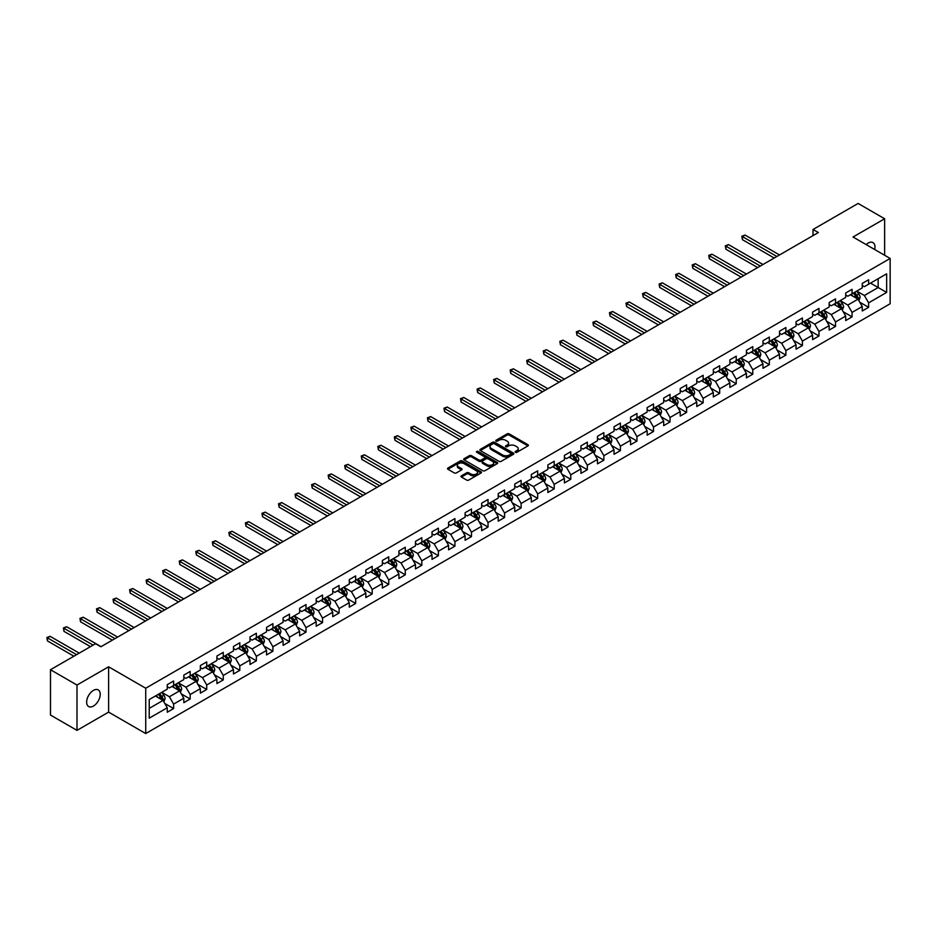 <?xml version="1.0" encoding="UTF-8"?>
<svg xmlns="http://www.w3.org/2000/svg" width="937" height="937" viewBox="0 0 937 937"><rect width="100%" height="100%" fill="white"/><g stroke="black" fill="none" stroke-linecap="round" stroke-linejoin="round"><path stroke-width="1.41" d="M515.42 452.29A1.031 0.597 0 0 0 516.884 452.29L527.941 445.907A1.476 0.855 0 0 0 528.374 445.298A1.476 0.855 0 0 0 527.941 444.7L509.201 433.878A1.476 0.855 0 0 0 507.116 433.878L496.06 440.261A1.031 0.597 0 0 0 497.512 441.104L498.952 440.285A4.708 2.717 0 0 1 505.617 440.285L507.175 441.186A4.708 2.717 0 0 1 508.557 443.107A4.708 2.717 0 0 1 507.175 445.028L505.746 445.86A1.031 0.597 0 0 0 507.198 446.703L508.627 445.871A4.708 2.717 0 0 1 515.291 445.871L516.861 446.773A4.708 2.717 0 0 1 518.231 448.694A4.708 2.717 0 0 1 516.861 450.615L515.42 451.447A1.031 0.597 0 0 0 515.42 452.29L515.42 451.447M93.442 706.053A9.604 5.54 120 0 0 99.709 697.596A9.604 5.54 120 0 0 98.233 689.901A9.604 5.54 120 0 0 93.442 690.37A9.604 5.54 120 0 0 87.164 698.838A9.604 5.54 120 0 0 88.64 706.533A9.604 5.54 120 0 0 93.442 706.053M874.678 249.511A9.604 5.54 120 0 0 872.991 242.601A9.604 5.54 120 0 0 868.189 243.07A9.604 5.54 120 0 0 866.163 244.604M461.414 475.832A1.476 0.855 0 0 0 460.981 476.441A1.476 0.855 0 0 0 461.414 477.038L466.673 480.072A1.476 0.855 0 0 0 468.758 480.072L481.044 472.986A1.476 0.855 0 0 0 481.466 472.377A1.476 0.855 0 0 0 481.044 471.779L462.304 460.957A1.476 0.855 0 0 0 460.219 460.957L447.933 468.055A1.476 0.855 0 0 0 447.499 468.652A1.476 0.855 0 0 0 447.933 469.25L454.281 472.927A1.476 0.855 0 0 0 456.366 472.927L461.625 469.882A1.476 0.855 0 0 0 462.058 469.285A1.476 0.855 0 0 0 461.625 468.687L458.474 466.86A3.935 2.272 0 0 1 457.315 465.256A3.935 2.272 0 0 1 459.751 463.159A3.935 2.272 0 0 1 464.038 463.651L476.383 470.772A3.935 2.272 0 0 1 477.53 472.377A3.935 2.272 0 0 1 475.106 474.485A3.935 2.272 0 0 1 470.807 473.993L468.758 472.798A1.476 0.855 0 0 0 466.673 472.798L461.414 475.832L461.414 477.038L466.673 474.028L466.673 472.798M108.61 666.793L76.998 685.041L50.481 669.732L50.481 715.06L76.998 730.368L108.61 712.12L145.727 733.554L145.727 688.226L108.61 666.793L108.61 712.12M884.633 255.262L884.633 218.766L853.021 237.014L890.15 258.448L145.727 688.226M884.633 218.766L858.116 203.446L813.035 229.483L813.035 235.597M50.481 669.732L95.562 643.707L100.868 646.776L818.341 232.54L813.035 229.483M499.058 461.379A1.476 0.855 0 0 0 501.131 461.379L513.417 454.293A1.476 0.855 0 0 0 513.851 453.684A1.476 0.855 0 0 0 513.417 453.086L494.677 442.264A1.476 0.855 0 0 0 492.593 442.264L480.306 449.362A1.476 0.855 0 0 0 479.885 449.959A1.476 0.855 0 0 0 480.306 450.556L499.058 461.379M477.132 452.512A1.031 0.597 0 0 1 478.175 452.653L478.175 451.435L497.231 462.433A1.476 0.855 0 0 1 497.664 463.03A1.476 0.855 0 0 1 497.231 463.639L484.944 470.725A1.476 0.855 0 0 1 482.86 470.725L464.12 459.903L464.12 458.708A1.476 0.855 0 0 0 463.686 459.306A1.476 0.855 0 0 0 464.12 459.903M464.12 458.708L469.378 455.675A1.476 0.855 0 0 1 471.463 455.675L479.065 460.055A1.476 0.855 0 0 0 481.149 460.055L484.628 458.041A1.476 0.855 0 0 0 485.061 457.443A1.476 0.855 0 0 0 484.628 456.846L476.722 452.278A1.031 0.597 0 0 1 478.175 451.435M145.727 733.554L890.15 303.764L890.15 258.448M164.771 703.453L173.626 708.559L173.626 704.097L183.816 698.217L183.816 702.68L190.176 699.014L190.176 694.54L200.354 688.66L200.354 693.134L206.726 689.456L206.726 684.982L216.904 679.102L216.904 683.577L223.275 679.899L223.275 675.436L233.454 669.557L233.454 674.019L239.813 670.353L239.813 665.879L250.003 659.999L250.003 664.474L256.363 660.796L256.363 656.322L266.553 650.442L266.553 654.916L272.913 651.238L272.913 646.776L283.091 640.896L283.091 645.359L289.463 641.693L289.463 637.219L299.641 631.339L299.641 635.813L306.012 632.135L306.012 627.661L316.191 621.781L316.191 626.256L322.551 622.578L322.551 618.115L332.74 612.236L332.74 616.698L339.1 613.032L339.1 608.558L349.29 602.678L349.29 607.153L355.65 603.475L355.65 599.001L365.828 593.121L365.828 597.595L372.2 593.917L372.2 589.455L382.378 583.575L382.378 588.038L388.75 584.372L388.75 579.898L398.928 574.018L398.928 578.492L405.288 574.814L405.288 570.34L415.478 564.461L415.478 568.935L421.837 565.257L421.837 560.794L432.027 554.915L432.027 559.377L438.387 555.711L438.387 551.237L448.565 545.357L448.565 549.832L454.937 546.154L454.937 541.68L465.115 535.8L465.115 540.274L471.475 536.596L471.475 532.134L481.665 526.254L481.665 530.717L488.025 527.051L488.025 522.577L498.215 516.697L498.215 521.171L504.574 517.493L504.574 513.019L514.753 507.14L514.753 511.614L521.124 507.936L521.124 503.474L531.302 497.594L531.302 502.056L537.674 498.39L537.674 493.916L547.852 488.036L547.852 492.511L554.212 488.833L554.212 484.359L564.402 478.479L564.402 482.953L570.762 479.275L570.762 474.813L580.952 468.933L580.952 473.396L587.312 469.73L587.312 465.256L597.49 459.376L597.49 463.85L603.861 460.172L603.861 455.698L614.04 449.819L614.04 454.293L620.411 450.615L620.411 446.153L630.589 440.273L630.589 444.735L636.949 441.069L636.949 436.595L647.139 430.715L647.139 435.19L653.499 431.512L653.499 427.038L663.689 421.158L663.689 425.632L670.049 421.955L670.049 417.492L680.227 411.612L680.227 416.075L686.598 412.409L686.598 407.935L696.777 402.055L696.777 406.529L703.148 402.851L703.148 398.377L713.326 392.498L713.326 396.972L719.686 393.294L719.686 388.832L729.876 382.952L729.876 387.414L736.236 383.748L736.236 379.274L746.426 373.394L746.426 377.869L752.786 374.191L752.786 369.717L762.964 363.837L762.964 368.311L769.336 364.634L769.336 360.171L779.514 354.291L779.514 358.754L785.885 355.088L785.885 350.614L796.063 344.734L796.063 349.208L802.423 345.53L802.423 341.056L812.613 335.177L812.613 339.651L818.973 335.973L818.973 331.511L829.163 325.631L829.163 330.093L835.523 326.427L835.523 321.953L845.701 316.074L845.701 320.548L852.073 316.87L852.073 312.396L862.251 306.516L862.251 310.99L868.622 307.313L868.622 302.85L886.648 292.438L886.648 273.815L878.168 278.711L878.168 287.53L886.648 292.438M173.626 708.559L167.266 712.237L167.266 707.763L149.229 718.175L149.229 699.564L167.266 689.152L167.266 684.678L173.626 681L173.626 685.474L183.816 679.594L183.816 675.12L190.176 671.454L190.176 675.917L200.354 670.037L200.354 665.575L206.726 661.897L206.726 666.371L216.904 660.491L216.904 656.017L223.275 652.339L223.275 656.814L233.454 650.934L233.454 646.46L239.813 642.794L239.813 647.256L250.003 641.376L250.003 636.914L256.363 633.236L256.363 637.71L266.553 631.831L266.553 627.357L272.913 623.679L272.913 628.153L283.091 622.273L283.091 617.799L289.463 614.133L289.463 618.596L299.641 612.716L299.641 608.254L306.012 604.576L306.012 609.05L316.191 603.17L316.191 598.696L322.551 595.018L322.551 599.493L332.74 593.613L332.74 589.139L339.1 585.473L339.1 589.935L349.29 584.056L349.29 579.593L355.65 575.915L355.65 580.39L365.828 574.51L365.828 570.036L372.2 566.358L372.2 570.832L382.378 564.952L382.378 560.478L388.75 556.812L388.75 561.275L398.928 555.395L398.928 550.933L405.288 547.255L405.288 551.729L415.478 545.849L415.478 541.375L421.837 537.697L421.837 542.172L432.027 536.292L432.027 531.818L438.387 528.152L438.387 532.614L448.565 526.735L448.565 522.272L454.937 518.594L454.937 523.069L465.115 517.189L465.115 512.715L471.475 509.037L471.475 513.511L481.665 507.631L481.665 503.157L488.025 499.491L488.025 503.954L498.215 498.074L498.215 493.612L504.574 489.934L504.574 494.408L514.753 488.528L514.753 484.054L521.124 480.376L521.124 484.851L531.302 478.971L531.302 474.497L537.674 470.831L537.674 475.293L547.852 469.414L547.852 464.951L554.212 461.273L554.212 465.748L564.402 459.868L564.402 455.394L570.762 451.716L570.762 456.19L580.952 450.31L580.952 445.836L587.312 442.17L587.312 446.633L597.49 440.753L597.49 436.291L603.861 432.613L603.861 437.087L614.04 431.207L614.04 426.733L620.411 423.055L620.411 427.53L630.589 421.65L630.589 417.176L636.949 413.51L636.949 417.972L647.139 412.093L647.139 407.63L653.499 403.952L653.499 408.427L663.689 402.547L663.689 398.073L670.049 394.395L670.049 398.869L680.227 392.99L680.227 388.515L686.598 384.849L686.598 389.312L696.777 383.432L696.777 378.97L703.148 375.292L703.148 379.766L713.326 373.886L713.326 369.412L719.686 365.735L719.686 370.209L729.876 364.329L729.876 359.855L736.236 356.189L736.236 360.651L746.426 354.772L746.426 350.309L752.786 346.631L752.786 351.106L762.964 345.226L762.964 340.752L769.336 337.074L769.336 341.548L779.514 335.669L779.514 331.194L785.885 327.528L785.885 331.991L796.063 326.111L796.063 321.649L802.423 317.971L802.423 322.445L812.613 316.565L812.613 312.091L818.973 308.414L818.973 312.888L829.163 307.008L829.163 302.534L835.523 298.868L835.523 303.33L845.701 297.451L845.701 292.988L852.073 289.31L852.073 293.785L862.251 287.905L862.251 283.431L868.622 279.753L868.622 284.227L886.648 273.815M171.928 686.458L179.564 690.862L169.386 696.741L161.75 692.338M167.266 686.704L169.386 687.922L173.626 685.474M169.386 696.741L173.626 704.097M179.564 690.862L183.816 698.217M188.478 676.901L196.114 681.316L185.936 687.196L178.299 682.78M183.816 677.146L185.936 678.376L190.176 675.917M185.936 687.196L190.176 694.54M196.114 681.316L200.354 688.66M205.027 667.343L212.664 671.759L202.486 677.638L194.837 673.223M200.354 667.589L202.486 668.819L206.726 666.371M202.486 677.638L206.726 684.982M212.664 671.759L216.904 679.102M221.577 657.797L229.214 662.201L219.024 668.081L211.387 663.677M216.904 658.043L219.024 659.261L223.275 656.814M219.024 668.081L223.275 675.436M229.214 662.201L233.454 669.557M238.115 648.24L245.763 652.656L235.574 658.535L227.937 654.12M233.454 648.486L235.574 649.716L239.813 647.256M235.574 658.535L239.813 665.879M245.763 652.656L250.003 659.999M254.665 638.683L262.301 643.098L252.123 648.978L244.487 644.562M250.003 638.929L252.123 640.158L256.363 637.71M252.123 648.978L256.363 656.322M262.301 643.098L266.553 650.442M271.215 629.137L278.851 633.541L268.673 639.421L261.036 635.017M266.553 629.383L268.673 630.601L272.913 628.153M268.673 639.421L272.913 646.776M278.851 633.541L283.091 640.896M287.764 619.58L295.401 623.995L285.211 629.875L277.575 625.459M283.091 619.826L285.211 621.055L289.463 618.596M285.211 629.875L289.463 637.219M295.401 623.995L299.641 631.339M304.314 610.022L311.951 614.438L301.761 620.317L294.124 615.902M299.641 610.268L301.761 611.498L306.012 609.05M301.761 620.317L306.012 627.661M311.951 614.438L316.191 621.781M320.852 600.476L328.489 604.88L318.311 610.76L310.674 606.356M316.191 600.722L318.311 601.941L322.551 599.493M318.311 610.76L322.551 618.115M328.489 604.88L332.74 612.236M337.402 590.919L345.039 595.335L334.86 601.203L327.224 596.799M332.74 591.165L334.86 592.395L339.1 589.935M334.86 601.203L339.1 608.558M345.039 595.335L349.29 602.678M353.952 581.362L361.588 585.777L351.41 591.657L343.774 587.241M349.29 581.608L351.41 582.837L355.65 580.39M351.41 591.657L355.65 599.001M361.588 585.777L365.828 593.121M370.502 571.816L378.138 576.22L367.948 582.1L360.312 577.696M365.828 572.062L367.948 573.28L372.2 570.832M367.948 582.1L372.2 589.455M378.138 576.22L382.378 583.575M387.051 562.259L394.688 566.674L384.498 572.542L376.861 568.138M382.378 562.505L384.498 563.734L388.75 561.275M384.498 572.542L388.75 579.898M394.688 566.674L398.928 574.018M403.589 552.701L411.226 557.117L401.048 562.996L393.411 558.581M398.928 552.947L401.048 554.177L405.288 551.729M401.048 562.996L405.288 570.34M411.226 557.117L415.478 564.461M420.139 543.155L427.776 547.559L417.597 553.439L409.961 549.035M415.478 543.401L417.597 544.62L421.837 542.172M417.597 553.439L421.837 560.794M427.776 547.559L432.027 554.915M436.689 533.598L444.325 538.014L434.147 543.882L426.511 539.478M432.027 533.844L434.147 535.074L438.387 532.614M434.147 543.882L438.387 551.237M444.325 538.014L448.565 545.357M453.239 524.041L460.875 528.456L450.685 534.336L443.049 529.92M448.565 524.287L450.685 525.516L454.937 523.069M450.685 534.336L454.937 541.68M460.875 528.456L465.115 535.8M469.788 514.495L477.425 518.899L467.235 524.779L459.598 520.375M465.115 514.741L467.235 515.959L471.475 513.511M467.235 524.779L471.475 532.134M477.425 518.899L481.665 526.254M486.326 504.938L493.963 509.353L483.785 515.221L476.148 510.817M481.665 505.184L483.785 506.413L488.025 503.954M483.785 515.221L488.025 522.577M493.963 509.353L498.215 516.697M502.876 495.38L510.513 499.796L500.335 505.675L492.698 501.26M498.215 495.626L500.335 496.856L504.574 494.408M500.335 505.675L504.574 513.019M510.513 499.796L514.753 507.14M519.426 485.834L527.062 490.238L516.884 496.118L509.248 491.714M514.753 486.08L516.884 487.299L521.124 484.851M516.884 496.118L521.124 503.474M527.062 490.238L531.302 497.594M535.976 476.277L543.612 480.693L533.422 486.561L525.786 482.157M531.302 476.523L533.422 477.753L537.674 475.293M533.422 486.561L537.674 493.916M543.612 480.693L547.852 488.036M552.525 466.72L560.162 471.135L549.972 477.015L542.336 472.599M547.852 466.966L549.972 468.195L554.212 465.748M549.972 477.015L554.212 484.359M560.162 471.135L564.402 478.479M569.064 457.174L576.7 461.578L566.522 467.458L558.885 463.054M564.402 457.42L566.522 458.638L570.762 456.19M566.522 467.458L570.762 474.813M576.7 461.578L580.952 468.933M585.613 447.617L593.25 452.021L583.072 457.9L575.435 453.496M580.952 447.863L583.072 449.092L587.312 446.633M583.072 457.9L587.312 465.256M593.25 452.021L597.49 459.376M602.163 438.059L609.8 442.475L599.621 448.354L591.985 443.939M597.49 438.305L599.621 439.535L603.861 437.087M599.621 448.354L603.861 455.698M609.8 442.475L614.04 449.819M618.713 428.514L626.349 432.917L616.159 438.797L608.523 434.393M614.04 428.759L616.159 429.978L620.411 427.53M616.159 438.797L620.411 446.153M626.349 432.917L630.589 440.273M635.263 418.956L642.899 423.36L632.709 429.24L625.073 424.836M630.589 419.202L632.709 420.432L636.949 417.972M632.709 429.24L636.949 436.595M642.899 423.36L647.139 430.715M651.801 409.399L659.437 413.814L649.259 419.694L641.622 415.278M647.139 409.645L649.259 410.874L653.499 408.427M649.259 419.694L653.499 427.038M659.437 413.814L663.689 421.158M668.35 399.853L675.987 404.257L665.809 410.137L658.172 405.733M663.689 400.099L665.809 401.317L670.049 398.869M665.809 410.137L670.049 417.492M675.987 404.257L680.227 411.612M684.9 390.296L692.537 394.7L682.359 400.579L674.71 396.175M680.227 390.542L682.359 391.76L686.598 389.312M682.359 400.579L686.598 407.935M692.537 394.7L696.777 402.055M701.45 380.738L709.086 385.154L698.897 391.034L691.26 386.618M696.777 380.984L698.897 382.214L703.148 379.766M698.897 391.034L703.148 398.377M709.086 385.154L713.326 392.498M717.988 371.193L725.636 375.596L715.446 381.476L707.81 377.072M713.326 371.439L715.446 372.657L719.686 370.209M715.446 381.476L719.686 388.832M725.636 375.596L729.876 382.952M734.538 361.635L742.174 366.039L731.996 371.919L724.36 367.515M729.876 361.881L731.996 363.099L736.236 360.651M731.996 371.919L736.236 379.274M742.174 366.039L746.426 373.394M751.087 352.078L758.724 356.493L748.546 362.373L740.909 357.957M746.426 352.324L748.546 353.554L752.786 351.106M748.546 362.373L752.786 369.717M758.724 356.493L762.964 363.837M767.637 342.532L775.274 346.936L765.096 352.816L757.447 348.412M762.964 342.778L765.096 343.996L769.336 341.548M765.096 352.816L769.336 360.171M775.274 346.936L779.514 354.291M784.187 332.975L791.824 337.379L781.634 343.258L773.997 338.854M779.514 333.221L781.634 334.439L785.885 331.991M781.634 343.258L785.885 350.614M791.824 337.379L796.063 344.734M800.725 323.417L808.373 327.833L798.183 333.713L790.547 329.297M796.063 323.663L798.183 324.893L802.423 322.445M798.183 333.713L802.423 341.056M808.373 327.833L812.613 335.177M817.275 313.872L824.911 318.275L814.733 324.155L807.097 319.751M812.613 314.118L814.733 315.336L818.973 312.888M814.733 324.155L818.973 331.511M824.911 318.275L829.163 325.631M833.825 304.314L841.461 308.718L831.283 314.598L823.646 310.194M829.163 304.56L831.283 305.778L835.523 303.33M831.283 314.598L835.523 321.953M841.461 308.718L845.701 316.074M850.374 294.757L858.011 299.172L847.833 305.052L840.184 300.636M845.701 295.003L847.833 296.233L852.073 293.785M847.833 305.052L852.073 312.396M858.011 299.172L862.251 306.516M870.532 283.126L878.168 287.53L864.371 295.495L856.734 291.091M862.251 285.457L864.371 286.675L868.622 284.227M864.371 295.495L868.622 302.85M76.998 685.041L76.998 730.368M149.229 708.384L163.026 700.419L155.378 696.004M163.026 700.419L167.266 707.763M859.756 302.206L868.622 307.313M843.218 311.752L852.073 316.87M826.668 321.309L835.523 326.427M810.118 330.866L818.973 335.973M793.569 340.412L802.423 345.53M777.019 349.969L785.885 355.088M760.481 359.527L769.336 364.634M743.931 369.073L752.786 374.191M727.381 378.63L736.236 383.748M710.832 388.187L719.686 393.294M694.282 397.733L703.148 402.851M677.744 407.29L686.598 412.409M661.194 416.848L670.049 421.955M644.644 426.394L653.499 431.512M628.095 435.951L636.949 441.069M611.545 445.508L620.411 450.615M595.007 455.054L603.861 460.172M578.457 464.611L587.312 469.73M561.907 474.169L570.762 479.275M545.357 483.715L554.212 488.833M528.808 493.272L537.674 498.39M512.27 502.829L521.124 507.936M495.72 512.375L504.574 517.493M479.17 521.932L488.025 527.051M462.62 531.49L471.475 536.596M446.071 541.036L454.937 546.154M429.533 550.593L438.387 555.711M412.983 560.15L421.837 565.257M396.433 569.696L405.288 574.814M379.883 579.253L388.75 584.372M363.345 588.811L372.2 593.917M346.795 598.356L355.65 603.475M330.246 607.914L339.1 613.032M313.696 617.471L322.551 622.578M297.146 627.017L306.012 632.135M280.608 636.574L289.463 641.693M264.058 646.132L272.913 651.238M247.509 655.677L256.363 660.796M230.959 665.235L239.813 670.353M214.409 674.792L223.275 679.899M197.871 684.338L206.726 689.456M181.321 693.895L190.176 699.014M515.842 452.43L516.861 451.845A4.708 2.717 0 0 0 518.231 449.924L518.231 448.694M508.557 443.107L508.557 444.337A4.708 2.717 0 0 1 507.175 446.258L506.156 446.844M527.941 444.7L527.941 445.907L509.201 435.108A1.476 0.855 0 0 0 507.116 435.108L496.469 441.257M513.406 454.304L494.677 443.494A1.476 0.855 0 0 0 492.593 443.494L480.33 450.568L480.306 449.362M510.817 454.105A1.031 0.597 0 0 0 510.817 453.262L494.361 443.763A1.031 0.597 0 0 0 492.909 443.763L491.398 444.642A4.708 2.717 0 0 0 490.016 446.562A4.708 2.717 0 0 0 491.398 448.483L502.642 454.984A4.708 2.717 0 0 0 509.306 454.984L510.817 454.105L510.817 455.335A1.031 0.597 0 0 0 510.817 454.492M490.016 446.562L490.016 447.792A4.708 2.717 0 0 0 491.398 449.713L491.398 448.483M510.817 455.335L509.306 456.202A4.708 2.717 0 0 1 502.642 456.202L491.398 449.713M464.143 459.915L469.378 456.893L469.378 455.675M485.061 457.443L485.061 458.673A1.476 0.855 0 0 1 484.628 459.271L481.149 461.285A1.476 0.855 0 0 1 479.065 461.285L471.463 456.893A1.476 0.855 0 0 0 469.378 456.893M478.175 452.653L497.207 463.651M486.947 464.611A3.935 2.272 0 0 0 491.246 465.103A3.935 2.272 0 0 0 493.67 463.007A3.935 2.272 0 0 0 492.522 461.391L488.177 458.884A1.476 0.855 0 0 0 486.092 458.884L482.602 460.899A1.476 0.855 0 0 0 482.168 461.496A1.476 0.855 0 0 0 482.602 462.105L486.947 464.611L486.947 465.841A3.935 2.272 0 0 0 491.246 466.333A3.935 2.272 0 0 0 493.67 464.225L493.67 463.007M482.168 461.496L482.168 462.726A1.476 0.855 0 0 0 482.602 463.323L482.602 462.105M486.947 465.841L482.602 463.323M477.53 472.377L477.53 473.607A3.935 2.272 0 0 1 475.106 475.703A3.935 2.272 0 0 1 470.807 475.211L468.758 474.028A1.476 0.855 0 0 0 466.673 474.028M457.315 465.256L457.315 466.485A3.935 2.272 0 0 0 458.474 468.09L458.474 466.86M461.601 469.894L458.474 468.09M481.044 471.779L481.044 472.986L462.304 462.187A1.476 0.855 0 0 0 460.219 462.187L447.945 469.261L447.933 468.055M858.842 300.625L860.107 297.439A3.971 2.296 -120 0 0 858.842 294.054L856.652 291.138M852.834 296.186L851.346 294.195M779.514 254.958L745.079 235.07L742.42 236.604L742.42 239.661L774.208 258.015M853.361 293.035L855.551 295.951A3.971 2.296 60 0 1 856.687 298.353L857.964 297.615A3.971 2.296 -120 0 0 856.828 295.225L854.638 292.297M853.642 292.871L856.067 296.115A2.026 1.171 60 0 1 856.441 296.736L857.964 297.615M742.42 239.661L741.835 236.265L776.867 256.48M741.835 236.265L745.079 235.07M842.304 310.17L843.558 306.996A3.971 2.296 -120 0 0 842.293 303.611L840.102 300.683M836.284 305.731L834.797 303.752M762.964 264.503L728.529 244.627L725.87 246.15L725.87 249.219L757.67 267.572M836.811 302.592L839.002 305.509A3.971 2.296 60 0 1 840.138 307.898L841.414 307.16A3.971 2.296 -120 0 0 840.278 304.771L838.088 301.855M837.092 302.428L839.517 305.673A2.026 1.171 60 0 1 839.892 306.282L841.414 307.16M725.87 249.219L725.297 245.822L760.317 266.038M725.297 245.822L728.529 244.627M825.755 319.728L827.02 316.554A3.971 2.296 -120 0 0 825.743 313.169L823.553 310.241M819.746 315.289L818.259 313.309M746.426 274.061L711.979 254.173L709.332 255.707L709.332 258.764L741.12 277.118M820.273 312.138L822.463 315.066A3.971 2.296 60 0 1 823.6 317.456L824.865 316.718A3.971 2.296 -120 0 0 823.728 314.328L821.538 311.4M820.543 311.986L822.979 315.219A2.026 1.171 60 0 1 823.342 315.839L824.865 316.718M709.332 258.764L708.747 255.368L743.767 275.595M708.747 255.368L711.979 254.173M809.205 329.285L810.47 326.099A3.971 2.296 -120 0 0 809.205 322.715L807.015 319.798M803.196 324.846L801.709 322.855M729.876 283.618L695.43 263.73L692.783 265.265L692.783 268.322L724.57 286.675M803.723 321.696L805.914 324.612A3.971 2.296 60 0 1 807.05 327.013L808.326 326.275A3.971 2.296 -120 0 0 807.179 323.886L805 320.958M803.993 321.532L806.429 324.776A2.026 1.171 60 0 1 806.792 325.397L808.326 326.275M692.783 268.322L692.197 264.925L727.217 285.141M692.197 264.925L695.43 263.73M792.655 338.831L793.92 335.657A3.971 2.296 -120 0 0 792.655 332.272L790.465 329.344M786.647 334.392L785.159 332.412M713.326 293.164L678.88 273.288L676.233 274.81L676.233 277.879L708.021 296.233M787.174 331.253L789.364 334.169A3.971 2.296 60 0 1 790.5 336.559L791.777 335.821A3.971 2.296 -120 0 0 790.641 333.431L788.45 330.515M787.455 331.089L789.879 334.333A2.026 1.171 60 0 1 790.242 334.942L791.777 335.821M676.233 277.879L675.647 274.482L710.679 294.698M675.647 274.482L678.88 273.288M776.105 348.388L777.37 345.214A3.971 2.296 -120 0 0 776.105 341.829L773.915 338.901M770.097 343.949L768.609 341.97M696.777 302.721L662.342 282.833L659.683 284.368L659.683 287.425L691.471 305.778M770.624 340.799L772.814 343.727A3.971 2.296 60 0 1 773.95 346.116L775.227 345.378A3.971 2.296 -120 0 0 774.091 342.989L771.901 340.061M770.905 340.646L773.33 343.879A2.026 1.171 60 0 1 773.704 344.5L775.227 345.378M659.683 287.425L659.098 284.028L694.13 304.256M659.098 284.028L662.342 282.833M759.567 357.946L760.821 354.76A3.971 2.296 -120 0 0 759.556 351.375L757.365 348.459M753.547 353.507L752.06 351.516M680.227 312.279L645.792 292.391L643.133 293.925L643.133 296.982L674.933 315.336M754.074 350.356L756.264 353.272A3.971 2.296 60 0 1 757.412 355.673L758.677 354.936A3.971 2.296 -120 0 0 757.541 352.546L755.351 349.618M754.355 350.192L756.78 353.436A2.026 1.171 60 0 1 757.155 354.057L758.677 354.936M643.133 296.982L642.559 293.586L677.58 313.801M642.559 293.586L645.792 292.391M743.018 367.491L744.283 364.317A3.971 2.296 -120 0 0 743.006 360.932L740.816 358.004M737.009 363.052L735.522 361.073M663.689 321.824L629.242 301.948L626.595 303.471L626.595 306.54L658.383 324.893M737.536 359.913L739.726 362.83A3.971 2.296 60 0 1 740.862 365.219L742.127 364.481A3.971 2.296 -120 0 0 740.991 362.092L738.801 359.176M737.806 359.749L740.242 362.994A2.026 1.171 60 0 1 740.605 363.603L742.127 364.481M626.595 306.54L626.01 303.143L661.03 323.359M626.01 303.143L629.242 301.948M726.468 377.049L727.733 373.875A3.971 2.296 -120 0 0 726.468 370.49L724.278 367.562M720.459 372.61L718.972 370.63M647.139 331.382L612.693 311.494L610.046 313.028L610.046 316.085L641.833 334.439M720.986 369.459L723.177 372.387A3.971 2.296 60 0 1 724.313 374.777L725.589 374.039A3.971 2.296 -120 0 0 724.442 371.649L722.263 368.721M721.267 369.307L723.692 372.539A2.026 1.171 60 0 1 724.055 373.16L725.589 374.039M610.046 316.085L609.46 312.689L644.48 332.916M609.46 312.689L612.693 311.494M709.918 386.606L711.183 383.42A3.971 2.296 -120 0 0 709.918 380.035L707.728 377.119M703.91 382.167L702.422 380.176M630.589 340.939L596.143 321.051L593.496 322.586L593.496 325.643L625.284 343.996M704.437 379.017L706.627 381.933A3.971 2.296 60 0 1 707.763 384.334L709.04 383.596A3.971 2.296 -120 0 0 707.903 381.207L705.713 378.279M704.718 378.853L707.142 382.097A2.026 1.171 60 0 1 707.505 382.718L709.04 383.596M593.496 325.643L592.91 322.246L627.942 342.462M592.91 322.246L596.143 321.051M693.38 396.152L694.633 392.978A3.971 2.296 -120 0 0 693.368 389.593L691.178 386.665M687.36 391.713L685.872 389.733M614.04 350.485L579.605 330.609L576.946 332.131L576.946 335.2L608.734 353.554M687.887 388.574L690.077 391.49A3.971 2.296 60 0 1 691.213 393.88L692.49 393.142A3.971 2.296 -120 0 0 691.354 390.752L689.163 387.836M688.168 388.41L690.592 391.654A2.026 1.171 60 0 1 690.967 392.263L692.49 393.142M576.946 335.2L576.36 331.803L611.392 352.019M576.36 331.803L579.605 330.609M676.83 405.709L678.083 402.535A3.971 2.296 -120 0 0 676.819 399.15L674.628 396.222M670.81 401.27L669.323 399.291M597.49 360.042L563.055 340.154L560.396 341.689L560.396 344.746L592.196 363.099M671.337 398.12L673.527 401.048A3.971 2.296 60 0 1 674.675 403.437L675.94 402.699A3.971 2.296 -120 0 0 674.804 400.31L672.614 397.382M671.618 397.967L674.043 401.2A2.026 1.171 60 0 1 674.417 401.821L675.94 402.699M560.396 344.746L559.822 341.349L594.843 361.577M559.822 341.349L563.055 340.154M660.28 415.267L661.545 412.081A3.971 2.296 -120 0 0 660.269 408.696L658.079 405.78M654.272 410.828L652.784 408.837M580.952 369.6L546.505 349.712L543.858 351.246L543.858 354.303L575.646 372.657M654.799 407.677L656.989 410.593A3.971 2.296 60 0 1 658.125 412.994L659.39 412.257A3.971 2.296 -120 0 0 658.254 409.867L656.064 406.939M655.068 407.513L657.505 410.757A2.026 1.171 60 0 1 657.868 411.378L659.39 412.257M543.858 354.303L543.273 350.906L578.293 371.122M543.273 350.906L546.505 349.712M643.731 424.812L644.996 421.638A3.971 2.296 -120 0 0 643.731 418.253L641.54 415.325M637.722 420.373L636.235 418.394M564.402 379.145L529.955 359.269L527.308 360.792L527.308 363.861L559.096 382.214M638.249 417.234L640.439 420.151A3.971 2.296 60 0 1 641.576 422.54L642.852 421.802A3.971 2.296 -120 0 0 641.704 419.413L639.526 416.496M638.53 417.07L640.955 420.315A2.026 1.171 60 0 1 641.318 420.924L642.852 421.802M527.308 363.861L526.723 360.464L561.743 380.68M526.723 360.464L529.955 359.269M627.181 434.37L628.446 431.196A3.971 2.296 -120 0 0 627.181 427.811L624.991 424.883M621.172 429.931L619.685 427.951M547.852 388.703L513.406 368.815L510.759 370.349L510.759 373.406L542.546 391.76M621.699 426.78L623.89 429.708A3.971 2.296 60 0 1 625.026 432.098L626.303 431.36A3.971 2.296 -120 0 0 625.166 428.97L622.976 426.054M621.981 426.628L624.405 429.86A2.026 1.171 60 0 1 624.78 430.481L626.303 431.36M510.759 373.406L510.173 370.01L545.205 390.237M510.173 370.01L513.406 368.815M610.643 443.927L611.896 440.741A3.971 2.296 -120 0 0 610.631 437.356L608.441 434.44M604.623 439.488L603.135 437.497M531.302 398.26L496.868 378.372L494.209 379.907L494.209 382.964L525.997 401.317M605.15 436.337L607.34 439.254A3.971 2.296 60 0 1 608.476 441.655L609.753 440.917A3.971 2.296 -120 0 0 608.617 438.528L606.426 435.6M605.431 436.173L607.855 439.418A2.026 1.171 60 0 1 608.23 440.039L609.753 440.917M494.209 382.964L493.623 379.567L528.655 399.783M493.623 379.567L496.868 378.372M594.093 453.473L595.346 450.299A3.971 2.296 -120 0 0 594.081 446.914L591.891 443.997M588.073 449.034L586.585 447.054M514.753 407.806L480.318 387.93L477.659 389.452L477.659 392.521L509.459 410.874M588.612 445.895L590.79 448.811A3.971 2.296 60 0 1 591.938 451.201L593.203 450.474A3.971 2.296 -120 0 0 592.067 448.073L589.877 445.157M588.881 445.731L591.317 448.975A2.026 1.171 60 0 1 591.68 449.584L593.203 450.474M477.659 392.521L477.085 389.124L512.106 409.34M477.085 389.124L480.318 387.93M577.543 463.03L578.808 459.856A3.971 2.296 -120 0 0 577.532 456.471L575.341 453.543M571.535 458.591L570.047 456.612M498.215 417.363L463.768 397.475L461.121 399.01L461.121 402.067L492.909 420.432M572.062 455.441L574.252 458.369A3.971 2.296 60 0 1 575.388 460.758L576.653 460.02A3.971 2.296 -120 0 0 575.517 457.631L573.327 454.714M572.331 455.288L574.768 458.521A2.026 1.171 60 0 1 575.131 459.142L576.653 460.02M461.121 402.067L460.535 398.67L495.556 418.898M460.535 398.67L463.768 397.475M560.994 472.588L562.259 469.402A3.971 2.296 -120 0 0 560.994 466.017L558.803 463.101M554.985 468.149L553.498 466.157M481.665 426.921L447.218 407.033L444.571 408.567L444.571 411.624L476.359 429.978M555.512 464.998L557.702 467.914A3.971 2.296 60 0 1 558.839 470.315L560.115 469.578A3.971 2.296 -120 0 0 558.979 467.188L556.789 464.26M555.793 464.834L558.218 468.078A2.026 1.171 60 0 1 558.581 468.699L560.115 469.578M444.571 411.624L443.986 408.227L479.006 428.443M443.986 408.227L447.218 407.033M544.444 482.133L545.709 478.959A3.971 2.296 -120 0 0 544.444 475.574L542.254 472.658M538.435 477.694L536.948 475.715M465.115 436.466L430.669 416.59L428.022 418.113L428.022 421.181L459.809 439.535M538.962 474.555L541.153 477.472A3.971 2.296 60 0 1 542.289 479.861L543.565 479.135A3.971 2.296 -120 0 0 542.429 476.734L540.239 473.817M539.243 474.391L541.668 477.636A2.026 1.171 60 0 1 542.043 478.245L543.565 479.135M428.022 421.181L427.436 417.785L462.468 438.001M427.436 417.785L430.669 416.59M527.906 491.691L529.159 488.517A3.971 2.296 -120 0 0 527.894 485.132L525.704 482.204M521.886 487.252L520.398 485.272M448.565 446.024L414.131 426.136L411.472 427.67L411.472 430.739L443.26 449.092M522.413 484.101L524.603 487.029A3.971 2.296 60 0 1 525.739 489.419L527.016 488.681A3.971 2.296 -120 0 0 525.88 486.291L523.689 483.375M522.694 483.949L525.118 487.181A2.026 1.171 60 0 1 525.493 487.802L527.016 488.681M411.472 430.739L410.886 427.331L445.918 447.558M410.886 427.331L414.131 426.136M511.356 501.248L512.621 498.062A3.971 2.296 -120 0 0 511.344 494.677L509.154 491.761M505.336 496.809L503.848 494.818M432.016 455.581L397.581 435.693L394.922 437.228L394.922 440.285L426.722 458.638M505.875 493.658L508.053 496.575A3.971 2.296 60 0 1 509.201 498.976L510.466 498.238A3.971 2.296 -120 0 0 509.33 495.849L507.14 492.921M506.144 493.494L508.58 496.739A2.026 1.171 60 0 1 508.943 497.36L510.466 498.238M394.922 440.285L394.348 436.888L429.369 457.104M394.348 436.888L397.581 435.693M494.806 510.794L496.071 507.62A3.971 2.296 -120 0 0 494.795 504.235L492.604 501.318M488.798 506.355L487.31 504.375M415.478 465.127L381.031 445.251L378.384 446.773L378.384 449.842L410.172 468.195M489.325 503.216L491.515 506.132A3.971 2.296 60 0 1 492.651 508.522L493.916 507.795A3.971 2.296 -120 0 0 492.78 505.394L490.59 502.478M489.594 503.052L492.03 506.296A2.026 1.171 60 0 1 492.393 506.905L493.916 507.795M378.384 449.842L377.798 446.445L412.819 466.661M377.798 446.445L381.031 445.251M478.257 520.351L479.521 517.177A3.971 2.296 -120 0 0 478.257 513.792L476.066 510.864M472.248 515.912L470.761 513.933M398.928 474.684L364.481 454.796L361.834 456.331L361.834 459.399L393.622 477.753M472.775 512.762L474.965 515.69A3.971 2.296 60 0 1 476.101 518.079L477.378 517.341A3.971 2.296 -120 0 0 476.242 514.952L474.052 512.035M473.056 512.609L475.481 515.842A2.026 1.171 60 0 1 475.844 516.463L477.378 517.341M361.834 459.399L361.249 455.991L396.269 476.219M361.249 455.991L364.481 454.796M461.707 529.909L462.972 526.723A3.971 2.296 -120 0 0 461.707 523.338L459.517 520.422M455.698 525.47L454.211 523.478M382.378 484.242L347.943 464.354L345.284 465.888L345.284 468.945L377.072 487.299M456.225 522.319L458.416 525.235A3.971 2.296 60 0 1 459.552 527.636L460.828 526.899A3.971 2.296 -120 0 0 459.692 524.509L457.502 521.581M456.506 522.155L458.931 525.399A2.026 1.171 60 0 1 459.306 526.02L460.828 526.899M345.284 468.945L344.699 465.548L379.731 485.764M344.699 465.548L347.943 464.354M445.169 539.454L446.422 536.28A3.971 2.296 -120 0 0 445.157 532.895L442.967 529.979M439.148 535.015L437.661 533.036M365.828 493.787L331.393 473.911L328.735 475.434L328.735 478.502L360.522 496.856M439.676 531.876L441.866 534.793A3.971 2.296 60 0 1 443.002 537.182L444.279 536.456A3.971 2.296 -120 0 0 443.142 534.055L440.952 531.138M439.957 531.712L442.381 534.957A2.026 1.171 60 0 1 442.756 535.566L444.279 536.456M328.735 478.502L328.161 475.106L363.181 495.322M328.161 475.106L331.393 473.911M428.619 549.012L429.884 545.838A3.971 2.296 -120 0 0 428.607 542.453L426.417 539.525M422.599 544.573L421.111 542.593M349.29 503.345L314.844 483.457L312.197 484.991L312.197 488.06L343.984 506.413M423.137 541.422L425.316 544.35A3.971 2.296 60 0 1 426.464 546.74L427.729 546.002A3.971 2.296 -120 0 0 426.593 543.612L424.402 540.696M423.407 541.27L425.843 544.502A2.026 1.171 60 0 1 426.206 545.123L427.729 546.002M312.197 488.06L311.611 484.652L346.631 504.879M311.611 484.652L314.844 483.457M412.069 558.569L413.334 555.383A3.971 2.296 -120 0 0 412.057 551.998L409.879 549.082M406.061 554.13L404.573 552.139M332.74 512.902L298.294 493.014L295.647 494.549L295.647 497.606L327.435 515.959M406.588 550.979L408.778 553.896A3.971 2.296 60 0 1 409.914 556.297L411.191 555.559A3.971 2.296 -120 0 0 410.043 553.17L407.853 550.242M406.857 550.815L409.293 554.06A2.026 1.171 60 0 1 409.656 554.681L411.191 555.559M295.647 497.606L295.061 494.209L330.082 514.425M295.061 494.209L298.294 493.014M395.519 568.115L396.784 564.941A3.971 2.296 -120 0 0 395.519 561.556L393.329 558.639M389.511 563.676L388.023 561.696M316.191 522.448L281.744 502.572L279.097 504.094L279.097 507.163L310.885 525.516M390.038 560.537L392.228 563.453A3.971 2.296 60 0 1 393.364 565.843L394.641 565.116A3.971 2.296 -120 0 0 393.505 562.715L391.315 559.799M390.319 560.373L392.744 563.617A2.026 1.171 60 0 1 393.107 564.226L394.641 565.116M279.097 507.163L278.512 503.766L313.544 523.982M278.512 503.766L281.744 502.572M378.97 577.672L380.235 574.498A3.971 2.296 -120 0 0 378.97 571.113L376.779 568.185M372.961 573.233L371.474 571.254M299.641 532.005L265.206 512.117L262.547 513.652L262.547 516.72L294.335 535.074M373.488 570.083L375.678 573.011A3.971 2.296 60 0 1 376.815 575.4L378.091 574.662A3.971 2.296 -120 0 0 376.955 572.273L374.765 569.356M373.769 569.93L376.194 573.163A2.026 1.171 60 0 1 376.569 573.784L378.091 574.662M262.547 516.72L261.962 513.312L296.994 533.54M261.962 513.312L265.206 512.117M362.432 587.23L363.685 584.044A3.971 2.296 -120 0 0 362.42 580.659L360.23 577.742M356.411 582.791L354.924 580.799M283.091 541.563L248.656 521.675L245.998 523.209L245.998 526.266L277.797 544.62M356.938 579.64L359.129 582.556A3.971 2.296 60 0 1 360.265 584.957L361.541 584.219A3.971 2.296 -120 0 0 360.405 581.83L358.215 578.902M357.22 579.476L359.644 582.72A2.026 1.171 60 0 1 360.019 583.341L361.541 584.219M245.998 526.266L245.424 522.869L280.444 543.085M245.424 522.869L248.656 521.675M345.882 596.775L347.147 593.601A3.971 2.296 -120 0 0 345.87 590.216L343.68 587.3M339.862 592.336L338.386 590.357M266.553 551.108L232.107 531.232L229.46 532.755L229.46 535.823L261.247 554.177M340.4 589.197L342.591 592.114A3.971 2.296 60 0 1 343.727 594.503L344.992 593.777A3.971 2.296 -120 0 0 343.856 591.376L341.665 588.459M340.67 589.033L343.106 592.278A2.026 1.171 60 0 1 343.469 592.887L344.992 593.777M229.46 535.823L228.874 532.427L263.894 552.643M228.874 532.427L232.107 531.232M329.332 606.333L330.597 603.159A3.971 2.296 -120 0 0 329.32 599.774L327.142 596.846M323.324 601.894L321.836 599.914M250.003 560.666L215.557 540.778L212.91 542.312L212.91 545.381L244.698 563.734M323.851 598.743L326.041 601.671A3.971 2.296 60 0 1 327.177 604.06L328.454 603.323A3.971 2.296 -120 0 0 327.306 600.933L325.116 598.017M324.12 598.591L326.556 601.823A2.026 1.171 60 0 1 326.919 602.444L328.454 603.323M212.91 545.381L212.324 541.973L247.345 562.2M212.324 541.973L215.557 540.778M312.782 615.89L314.047 612.704A3.971 2.296 -120 0 0 312.782 609.319L310.592 606.403M306.774 611.451L305.286 609.46M233.454 570.223L199.007 550.335L196.36 551.87L196.36 554.927L228.148 573.28M307.301 608.3L309.491 611.217A3.971 2.296 60 0 1 310.627 613.618L311.904 612.88A3.971 2.296 -120 0 0 310.768 610.491L308.578 607.563M307.582 608.136L310.006 611.381A2.026 1.171 60 0 1 310.37 612.002L311.904 612.88M196.36 554.927L195.774 551.53L230.807 571.746M195.774 551.53L199.007 550.335M296.233 625.436L297.498 622.262A3.971 2.296 -120 0 0 296.233 618.877L294.042 615.96M290.224 620.997L288.737 619.017M216.904 579.769L182.469 559.893L179.81 561.415L179.81 564.484L211.598 582.837M290.751 617.858L292.941 620.774A3.971 2.296 60 0 1 294.077 623.164L295.354 622.437A3.971 2.296 -120 0 0 294.218 620.036L292.028 617.12M291.032 617.694L293.457 620.938A2.026 1.171 60 0 1 293.831 621.547L295.354 622.437M179.81 564.484L179.225 561.087L214.257 581.303M179.225 561.087L182.469 559.893M279.695 634.993L280.948 631.819A3.971 2.296 -120 0 0 279.683 628.434L277.493 625.506M273.674 630.554L272.187 628.575M200.354 589.326L165.919 569.438L163.261 570.973L163.261 574.041L195.06 592.395M274.201 627.403L276.392 630.332A3.971 2.296 60 0 1 277.528 632.721L278.804 631.983A3.971 2.296 -120 0 0 277.668 629.594L275.478 626.677M274.482 627.251L276.907 630.484A2.026 1.171 60 0 1 277.282 631.105L278.804 631.983M163.261 574.041L162.687 570.633L197.707 590.86M162.687 570.633L165.919 569.438M263.145 644.551L264.41 641.365A3.971 2.296 -120 0 0 263.133 637.98L260.943 635.063M257.136 640.112L255.649 638.12M183.816 598.884L149.37 578.996L146.722 580.53L146.722 583.587L178.51 601.941M257.663 636.961L259.854 639.889A3.971 2.296 60 0 1 260.99 642.278L262.255 641.54A3.971 2.296 -120 0 0 261.118 639.151L258.928 636.223M257.933 636.797L260.369 640.041A2.026 1.171 60 0 1 260.732 640.662L262.255 641.54M146.722 583.587L146.137 580.19L181.157 600.418M146.137 580.19L149.37 578.996M246.595 654.096L247.86 650.922A3.971 2.296 -120 0 0 246.583 647.537L244.405 644.621M240.586 649.657L239.099 647.678M167.266 608.429L132.82 588.553L130.173 590.076L130.173 593.144L161.96 611.498M241.114 646.518L243.304 649.435A3.971 2.296 60 0 1 244.44 651.824L245.717 651.098A3.971 2.296 -120 0 0 244.569 648.697L242.378 645.78M241.383 646.354L243.819 649.599A2.026 1.171 60 0 1 244.182 650.208L245.717 651.098M130.173 593.144L129.587 589.748L164.607 609.964M129.587 589.748L132.82 588.553M230.045 663.654L231.31 660.48A3.971 2.296 -120 0 0 230.045 657.095L227.855 654.167M224.037 659.215L222.549 657.235M150.716 617.987L116.27 598.099L113.623 599.633L113.623 602.702L145.411 621.055M224.564 656.064L226.754 658.992A3.971 2.296 60 0 1 227.89 661.381L229.167 660.644A3.971 2.296 -120 0 0 228.031 658.254L225.84 655.338M224.845 655.912L227.269 659.144A2.026 1.171 60 0 1 227.632 659.765L229.167 660.644M113.623 602.702L113.037 599.293L148.069 619.521M113.037 599.293L116.27 598.099M213.495 673.211L214.76 670.025A3.971 2.296 -120 0 0 213.495 666.64L211.305 663.724M207.487 668.772L205.999 666.781M134.167 627.544L99.732 607.656L97.073 609.191L97.073 612.248L128.861 630.601M208.014 665.621L210.204 668.549A3.971 2.296 60 0 1 211.34 670.939L212.617 670.201A3.971 2.296 -120 0 0 211.481 667.812L209.291 664.883M208.295 665.457L210.72 668.702A2.026 1.171 60 0 1 211.094 669.323L212.617 670.201M97.073 612.248L96.488 608.851L131.52 629.078M96.488 608.851L99.732 607.656M196.957 682.757L198.211 679.583A3.971 2.296 -120 0 0 196.946 676.198L194.755 673.281M190.937 678.318L189.45 676.338M117.617 637.09L83.182 617.214L80.523 618.736L80.523 621.805L112.323 640.158M191.464 675.179L193.654 678.095A3.971 2.296 60 0 1 194.802 680.485L196.067 679.758A3.971 2.296 -120 0 0 194.931 677.357L192.741 674.441M191.745 675.015L194.17 678.259A2.026 1.171 60 0 1 194.545 678.868L196.067 679.758M80.523 621.805L79.95 618.408L114.97 638.624M79.95 618.408L83.182 617.214M180.408 692.314L181.673 689.14A3.971 2.296 -120 0 0 180.396 685.755L178.206 682.827M174.399 687.875L172.912 685.896M101.079 646.647L66.632 626.759L63.985 628.294L63.985 631.362L90.467 646.647M174.926 684.724L177.116 687.653A3.971 2.296 60 0 1 178.253 690.042L179.517 689.304A3.971 2.296 -120 0 0 178.381 686.915L176.191 683.998M175.196 684.572L177.632 687.805A2.026 1.171 60 0 1 177.995 688.426L179.517 689.304M63.985 631.362L63.4 627.954L93.114 645.113M63.4 627.954L66.632 626.759M163.858 701.872L165.123 698.686A3.971 2.296 -120 0 0 163.858 695.301L161.668 692.384M157.849 697.433L156.362 695.441M79.223 653.136L50.083 636.317L47.436 637.851L47.436 640.908L73.918 656.205M158.376 694.282L160.567 697.21A3.971 2.296 60 0 1 161.703 699.599L162.979 698.861A3.971 2.296 -120 0 0 161.832 696.472L159.653 693.544M158.646 694.118L161.082 697.362A2.026 1.171 60 0 1 161.445 697.983L162.979 698.861M47.436 640.908L46.85 637.511L76.576 654.67M46.85 637.511L50.083 636.317M516.861 451.845L516.861 450.615M505.746 446.703L505.746 445.86M507.175 446.258L507.175 445.028M496.06 441.104L496.06 440.261M507.116 435.108L507.116 433.878M509.201 435.108L509.201 433.878M492.593 443.494L492.593 442.264M494.677 443.494L494.677 442.264M513.417 454.293L513.417 453.086M502.642 456.202L502.642 454.984M509.306 456.202L509.306 454.984M471.463 456.893L471.463 455.675M479.065 461.285L479.065 460.055M481.149 461.285L481.149 460.055M484.628 459.271L484.628 458.041M497.231 463.639L497.231 462.433M468.758 474.028L468.758 472.798M470.807 475.211L470.807 473.993M461.625 469.882L461.625 468.687M460.219 462.187L460.219 460.957M462.304 462.187L462.304 460.957M857.613 298.938L860.084 297.521M856.828 295.225L858.842 294.054M853.994 296.853L855.551 295.951M841.075 308.496L843.534 307.078M840.278 304.771L842.293 303.611M837.455 306.411L839.002 305.509M824.525 318.053L826.984 316.624M823.728 314.328L825.743 313.169M820.906 315.956L822.463 315.066M807.975 327.599L810.446 326.181M807.179 323.886L809.205 322.715M804.356 325.514L805.914 324.612M791.425 337.156L793.897 335.739M790.641 333.431L792.655 332.272M787.806 335.071L789.364 334.169M774.876 346.713L777.347 345.284M774.091 342.989L776.105 341.829M771.256 344.617L772.814 343.727M758.338 356.259L760.797 354.842M757.541 352.546L759.556 351.375M754.718 354.174L756.264 353.272M741.788 365.817L744.247 364.399M740.991 362.092L743.006 360.932M738.169 363.732L739.726 362.83M725.238 375.374L727.709 373.945M724.442 371.649L726.468 370.49M721.619 373.277L723.177 372.387M708.688 384.92L711.16 383.502M707.903 381.207L709.918 380.035M705.069 382.835L706.627 381.933M692.138 394.477L694.61 393.06M691.354 390.752L693.368 389.593M688.519 392.392L690.077 391.49M675.6 404.034L678.06 402.605M674.804 400.31L676.819 399.15M671.981 401.938L673.527 401.048M659.051 413.58L661.51 412.163M658.254 409.867L660.269 408.696M655.432 411.495L656.989 410.593M642.501 423.137L644.972 421.72M641.704 419.413L643.731 418.253M638.882 421.053L640.439 420.151M625.951 432.695L628.422 431.266M625.166 428.97L627.181 427.811M622.332 430.598L623.89 429.708M609.401 442.241L611.873 440.823M608.617 438.528L610.631 437.356M605.782 440.156L607.34 439.254M592.863 451.798L595.323 450.381M592.067 448.073L594.081 446.914M589.244 449.713L590.79 448.811M576.314 461.355L578.773 459.926M575.517 457.631L577.532 456.471M572.694 459.259L574.252 458.369M559.764 470.901L562.235 469.484M558.979 467.188L560.994 466.017M556.145 468.816L557.702 467.914M543.214 480.458L545.685 479.041M542.429 476.734L544.444 475.574M539.595 478.374L541.153 477.472M526.676 490.016L529.136 488.587M525.88 486.291L527.894 485.132M523.057 487.919L524.603 487.029M510.126 499.573L512.586 498.144M509.33 495.849L511.344 494.677M506.507 497.477L508.053 496.575M493.576 509.119L496.036 507.702M492.78 505.394L494.795 504.235M489.957 507.034L491.515 506.132M477.027 518.676L479.498 517.247M476.242 514.952L478.257 513.792M473.408 516.58L474.965 515.69M460.477 528.234L462.948 526.805M459.692 524.509L461.707 523.338M456.858 526.137L458.416 525.235M443.939 537.779L446.399 536.362M443.142 534.055L445.157 532.895M440.32 535.695L441.866 534.793M427.389 547.337L429.849 545.908M426.593 543.612L428.607 542.453M423.77 545.24L425.316 544.35M410.839 556.894L413.311 555.465M410.043 553.17L412.057 551.998M407.22 554.798L408.778 553.896M394.29 566.44L396.761 565.023M393.505 562.715L395.519 561.556M390.67 564.355L392.228 563.453M377.74 575.997L380.211 574.568M376.955 572.273L378.97 571.113M374.121 573.901L375.678 573.011M361.202 585.555L363.661 584.126M360.405 581.83L362.42 580.659M357.583 583.458L359.129 582.556M344.652 595.1L347.112 593.683M343.856 591.376L345.87 590.216M341.033 593.016L342.591 592.114M328.102 604.658L330.574 603.229M327.306 600.933L329.32 599.774M324.483 602.561L326.041 601.671M311.552 614.215L314.024 612.786M310.768 610.491L312.782 609.319M307.933 612.119L309.491 611.217M295.003 623.761L297.474 622.344M294.218 620.036L296.233 618.877M291.384 621.676L292.941 620.774M278.465 633.318L280.924 631.889M277.668 629.594L279.683 628.434M274.846 631.222L276.392 630.332M261.915 642.876L264.375 641.447M261.118 639.151L263.133 637.98M258.296 640.779L259.854 639.889M245.365 652.421L247.836 651.004M244.569 648.697L246.583 647.537M241.746 650.337L243.304 649.435M228.815 661.979L231.287 660.55M228.031 658.254L230.045 657.095M225.196 659.882L226.754 658.992M212.266 671.536L214.737 670.107M211.481 667.812L213.495 666.64M208.646 669.44L210.204 668.549M195.728 681.082L198.187 679.665M194.931 677.357L196.946 676.198M192.108 678.997L193.654 678.095M179.178 690.639L181.637 689.21M178.381 686.915L180.396 685.755M175.559 688.543L177.116 687.653M162.628 700.197L165.099 698.768M161.832 696.472L163.858 695.301M159.009 698.1L160.567 697.21M511.122 454.913L511.122 453.684"/></g></svg>

